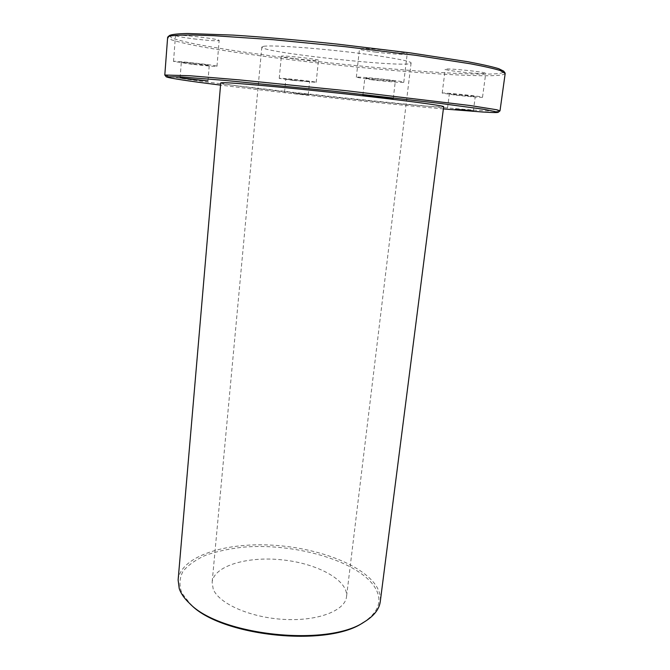 <?xml version="1.0" encoding="UTF-8"?>
<svg xmlns="http://www.w3.org/2000/svg" width="670" height="670" viewBox="0 0 670 670"><rect width="100%" height="100%" fill="white"/><g stroke="black" fill="none" stroke-linecap="round" stroke-linejoin="round"><path stroke-width="0.5" stroke-dasharray="3.35 2.51" d="M362.772 622.857C379.79 611.668 383.357 599.131 373.475 585.245C354.547 559.785 293.502 542.926 243.57 547.139C229.609 548.655 217.047 551.335 205.874 555.179C195.808 559.651 188.161 565.061 182.952 571.409C179.401 578.193 179.032 585.413 181.846 593.076L190.724 604.466M178.12 579.986C180.431 557.666 220.606 543.563 265.839 544.894C311.106 546.109 358.525 562.18 374.865 583.997C379.145 589.818 380.945 595.68 380.275 601.593M220.748 82.871C220.648 85.844 443.13 109.62 443.657 106.689M213.211 589.081L212.13 582.322C213.78 565.79 247.573 556.016 282.497 559.885C317.454 563.487 348.417 580.178 346.532 596.694C345.259 610.571 318.066 621.308 284.18 619.415C250.32 617.656 218.713 603.578 213.211 589.081M505.197 73.424C504.728 74.839 499.292 75.609 488.891 75.743C453.221 76.087 374.58 69.68 303.435 61.305C262.833 56.473 225.246 51.138 198.689 46.264C186.461 43.885 177.341 41.724 171.311 39.781L167.634 37.344M169.611 35.435L171.369 37.763C176.327 39.664 184.61 41.808 196.21 44.195C221.703 49.094 259.114 54.538 299.959 59.471C371.582 68.03 451.815 74.579 487.785 74.11C499.41 73.926 504.703 72.938 503.673 71.137M164.837 75.107C172.383 79.956 415.517 106.781 484.142 110.717C493.857 111.295 499.133 111.362 499.954 110.918M263.787 46.28L261.811 47.034C260.127 52.453 411.598 68.641 411.095 62.988C411.816 61.029 383.5 55.995 345.804 51.716C308.15 47.419 271.484 45.074 263.787 46.28M457.384 71.531C469.854 73.105 486.052 74.161 485.742 73.357C487.031 72.05 444.21 67.762 445.223 69.286C445.6 69.806 449.645 70.551 457.384 71.531M375.502 52.101C389.999 53.968 407.477 54.999 407.184 53.91C408.792 52.059 358.291 46.808 359.489 48.944C360.066 49.731 365.401 50.786 375.502 52.101M193.789 38.868C208.672 40.602 217.13 41.146 219.165 40.493C220.606 39.011 174.451 33.718 175.507 35.502C176.419 36.297 182.508 37.419 193.789 38.868M295.168 58.692C308.61 60.225 316.374 60.761 318.459 60.3C319.64 59.203 280.454 54.948 281.366 56.272C281.944 56.799 286.542 57.612 295.168 58.692M443.373 108.925C380.644 103.398 283.041 92.971 220.556 85.115M293.368 93.499L308.225 94.889L293.368 93.499M293.016 80.392L279.231 78.356C278.276 77.527 317.295 81.74 316.181 82.343L293.016 80.392M294.674 80.383L285.83 79.077C285.253 78.541 310.269 81.246 309.582 81.64L294.674 80.383M191.762 64.228L173.522 61.439C172.416 60.334 218.361 65.451 216.98 66.28C214.978 66.581 206.578 65.895 191.762 64.228M193.01 64.102L181.319 62.318C180.632 61.607 210.079 64.889 209.249 65.425L193.01 64.102M372.336 79.856L356.34 77.285C355.067 75.961 405.275 81.237 403.784 82.276C404.119 82.938 386.774 81.589 372.336 79.856M375.049 79.831L364.798 78.189C364.036 77.343 396.204 80.727 395.292 81.397L375.049 79.831M454.335 94.956L442.192 93.097C441.103 92.142 483.723 96.53 482.517 97.251C482.861 97.753 466.772 96.43 454.335 94.956M457.149 95.04L449.361 93.842C448.716 93.239 476.035 96.045 475.281 96.513L457.149 95.04M316.181 82.343L318.459 60.3M279.231 78.356L281.366 56.272M308.225 94.889L309.582 81.64M284.532 92.343L285.83 79.077M216.98 66.28L219.165 40.493M173.522 61.439L175.507 35.502M207.96 80.919L209.249 65.425M180.104 77.871L181.319 62.318M403.784 82.276L407.184 53.91M356.34 77.285L359.489 48.944M393.282 98.406L395.292 81.397M362.88 95.19L364.798 78.189M482.517 97.251L485.742 73.357M442.192 93.097L445.223 69.286M473.363 110.86L475.281 96.513M447.518 108.155L449.361 93.842M261.811 47.034L212.13 582.322M411.095 62.988L346.532 596.694"/><path stroke-width="1" d="M189.577 603.394L190.724 604.466C220.639 636.215 326.826 647.563 362.772 622.857L364.128 622.045C327.739 647.094 219.844 635.562 189.577 603.394C184.367 598.503 180.925 593.578 179.242 588.62L178.12 579.986L220.748 82.871L222.825 82.653C232.046 82.561 286.241 87.443 344.087 93.758C401.958 100.065 444.746 105.734 443.657 106.689L380.275 601.593C379.295 609.239 373.91 616.065 364.128 622.045M164.803 75.023L167.634 37.344L169.401 36.188C173.522 35.376 181.135 34.982 192.215 34.999L213.529 35.678L272.966 39.681L345.594 46.733L416.296 55.392L470.683 63.834C484.008 66.364 493.857 68.583 500.222 70.501L505.197 73.424L500.004 110.843L496.83 109.771L469.971 105.5L346.248 90.701L239.517 79.906L189.727 75.735L164.803 75.023L166.244 76.824L179.912 76.849L224.174 80.333L332.596 91.087L440.843 103.49L484.837 109.436L498.212 112.3C497.442 112.719 492.249 112.619 482.643 112.016L443.373 108.925M505.004 72.862L503.673 71.137L498.639 68.65C491.931 66.64 481.562 64.32 467.543 61.674L410.618 52.93L337.613 44.145C299.364 40.125 262.791 36.984 232.884 35.091L187.483 33.5C177.885 33.735 171.93 34.371 169.611 35.435L167.936 36.842M498.212 112.3L500.004 110.843M220.556 85.115C187.156 80.919 169.049 78.155 166.244 76.824M455.307 109.202L473.363 110.86L455.307 109.202M373.123 96.606L362.88 95.19C362.093 94.646 394.153 98.046 393.282 98.406L373.123 96.606M191.779 79.437L180.104 77.871L207.96 80.919L191.779 79.437"/></g></svg>
